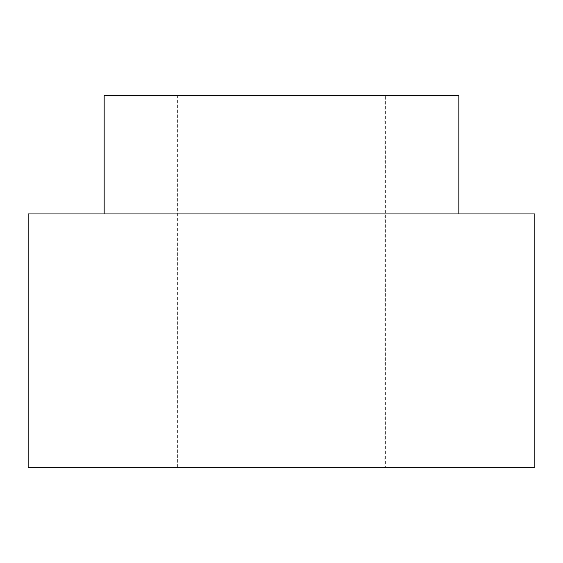 <?xml version="1.0" encoding="UTF-8"?>
<svg xmlns="http://www.w3.org/2000/svg" width="563" height="563" viewBox="0 0 563 563"><rect width="100%" height="100%" fill="white"/><g stroke="black" fill="none" stroke-linecap="round" stroke-linejoin="round"><path stroke-width="0.42" stroke-dasharray="2.81 2.11" d="M385.331 467.29L177.669 467.29L385.331 467.29L385.331 95.71L177.669 95.71L458.845 95.71M28.15 467.29L534.85 467.29M28.15 213.94L534.85 213.94M281.5 213.94L458.845 213.94L281.5 213.94M104.155 95.71L385.331 95.71M177.669 467.29L177.669 95.71"/><path stroke-width="0.84" d="M534.85 467.29L28.15 467.29L28.15 213.94L534.85 213.94L534.85 467.29M458.845 213.94L458.845 95.71L104.155 95.71L104.155 213.94"/></g></svg>
